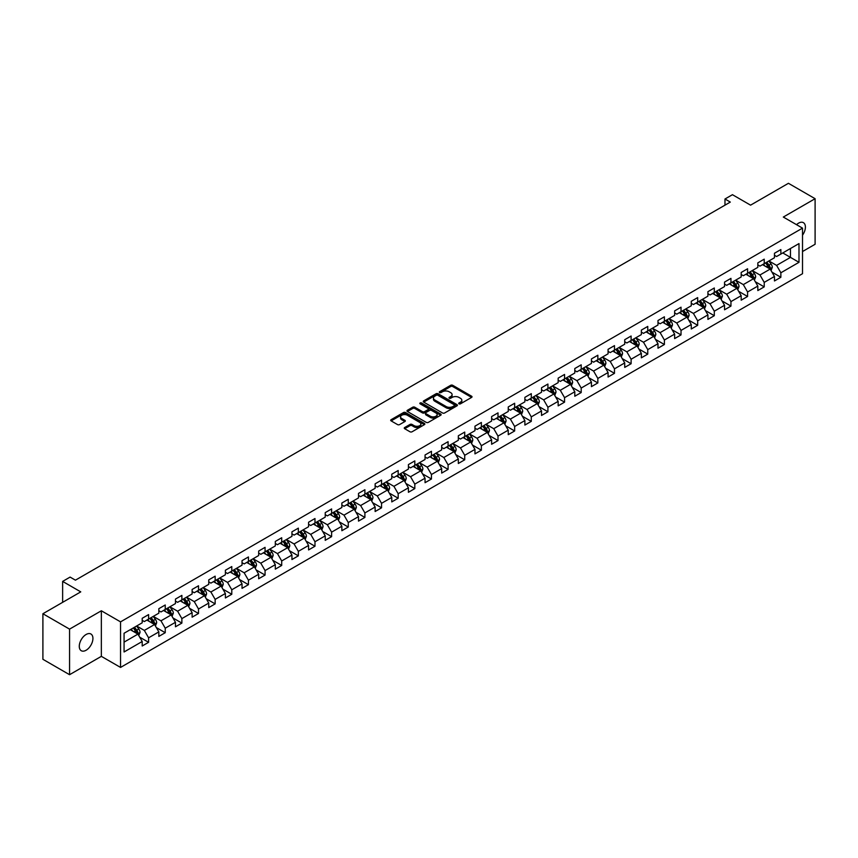 <?xml version="1.0" encoding="UTF-8"?>
<svg xmlns="http://www.w3.org/2000/svg" width="858" height="858" viewBox="0 0 858 858"><rect width="100%" height="100%" fill="white"/><g stroke="black" fill="none" stroke-linecap="round" stroke-linejoin="round"><path stroke-width="1.29" d="M458.998 403.828A1.04 0.601 0 0 0 460.467 403.828L471.589 397.415A1.48 0.858 0 0 0 472.029 396.804A1.48 0.858 0 0 0 471.589 396.203L452.745 385.317A1.48 0.858 0 0 0 450.654 385.317L439.532 391.741A1.04 0.601 0 0 0 440.991 392.589L442.438 391.763A4.74 2.735 0 0 1 449.131 391.763L450.707 392.664A4.74 2.735 0 0 1 452.091 394.594A4.74 2.735 0 0 1 450.707 396.535L449.26 397.361A1.04 0.601 0 0 0 450.729 398.209L452.166 397.383A4.74 2.735 0 0 1 458.869 397.383L460.435 398.284A4.74 2.735 0 0 1 461.829 400.225A4.74 2.735 0 0 1 460.435 402.155L458.998 402.981A1.04 0.601 0 0 0 458.998 403.828L458.998 402.981M86.1 650.246A9.652 5.577 120 0 0 92.407 641.741A9.652 5.577 120 0 0 90.927 634.008A9.652 5.577 120 0 0 86.1 634.491A9.652 5.577 120 0 0 79.794 642.996A9.652 5.577 120 0 0 81.274 650.729A9.652 5.577 120 0 0 86.1 650.246M802.52 235.178A9.652 5.577 120 0 0 803.399 222.662A9.652 5.577 120 0 0 798.573 223.144A9.652 5.577 120 0 0 796.535 224.678M404.697 427.509A1.48 0.858 0 0 0 404.257 428.11A1.48 0.858 0 0 0 404.697 428.721L409.974 431.767A1.48 0.858 0 0 0 412.076 431.767L424.431 424.635A1.48 0.858 0 0 0 424.86 424.034A1.48 0.858 0 0 0 424.431 423.434L405.577 412.548A1.48 0.858 0 0 0 403.485 412.548L391.13 419.68A1.48 0.858 0 0 0 390.701 420.291A1.48 0.858 0 0 0 391.13 420.892L397.522 424.581A1.48 0.858 0 0 0 399.614 424.581L404.901 421.525A1.48 0.858 0 0 0 405.33 420.924A1.48 0.858 0 0 0 404.901 420.313L401.737 418.489A3.958 2.284 0 0 1 400.579 416.87A3.958 2.284 0 0 1 403.024 414.757A3.958 2.284 0 0 1 407.336 415.251L419.744 422.415A3.958 2.284 0 0 1 420.903 424.034A3.958 2.284 0 0 1 418.457 426.147A3.958 2.284 0 0 1 414.135 425.654L412.076 424.463A1.48 0.858 0 0 0 409.974 424.463L404.697 427.509L404.697 428.721L409.974 425.686L409.974 424.463M802.52 251.533L815.1 244.262L815.1 198.702L788.438 183.301L750.568 205.159L732.442 194.691L724.978 199.002L730.308 202.08L75.429 580.169L70.099 577.091L62.634 581.402L62.634 602.337M69.562 629.129L69.562 674.699L101.351 656.349L101.351 610.778L69.562 629.129L42.9 613.738L80.759 591.87L62.634 581.402M101.351 610.778L120.549 621.868L802.52 228.131L802.52 273.702L120.549 667.427L120.549 621.868M815.1 198.702L783.311 217.053L802.52 228.131M442.535 412.977A1.48 0.858 0 0 0 444.637 412.977L456.982 405.845A1.48 0.858 0 0 0 457.421 405.233A1.48 0.858 0 0 0 456.982 404.633L438.138 393.758A1.48 0.858 0 0 0 436.046 393.758L423.691 400.89A1.48 0.858 0 0 0 423.262 401.49A1.48 0.858 0 0 0 423.691 402.091L442.535 412.977M420.495 404.054A1.04 0.601 0 0 1 421.546 404.204L421.546 402.97L440.701 414.028A1.48 0.858 0 0 1 441.141 414.639A1.48 0.858 0 0 1 440.701 415.24L428.356 422.372A1.48 0.858 0 0 1 426.254 422.372L407.411 411.497L407.411 410.285A1.48 0.858 0 0 0 406.982 410.885A1.48 0.858 0 0 0 407.411 411.497M407.411 410.285L412.698 407.228A1.48 0.858 0 0 1 414.8 407.228L422.436 411.647A1.48 0.858 0 0 0 424.528 411.647L428.035 409.62A1.48 0.858 0 0 0 428.474 409.019A1.48 0.858 0 0 0 428.035 408.408L420.077 403.818A1.04 0.601 0 0 1 421.546 402.97M69.562 674.699L42.9 659.298L42.9 613.738M139.693 637.162L148.595 642.31L148.595 637.816L158.837 631.896L158.837 636.4L165.24 632.7L165.24 628.206L175.472 622.297L175.472 626.79L181.875 623.09L181.875 618.597L192.117 612.687L192.117 617.181L198.509 613.491L198.509 608.998L208.751 603.077L208.751 607.582L215.154 603.882L215.154 599.388L225.386 593.479L225.386 597.972L231.789 594.272L231.789 589.778L242.031 583.869L242.031 588.363L248.434 584.673L248.434 580.18L258.666 574.259L258.666 578.753L265.068 575.064L265.068 570.57L275.311 564.661L275.311 569.154L281.703 565.454L281.703 560.96L291.945 555.051L291.945 559.545L298.348 555.855L298.348 551.351L308.58 545.441L308.58 549.935L314.983 546.246L314.983 541.752L325.225 535.842L325.225 540.336L331.617 536.636L331.617 532.142L341.859 526.233L341.859 530.727L348.262 527.037L348.262 522.533L358.505 516.623L358.505 521.117L364.897 517.428L364.897 512.934L375.139 507.024L375.139 511.518L381.542 507.818L381.542 503.324L391.774 497.415L391.774 501.909L398.176 498.219L398.176 493.715L408.419 487.805L408.419 492.299L414.811 488.61L414.811 484.116L425.053 478.206L425.053 482.7L431.456 479L431.456 474.506L441.688 468.597L441.688 473.09L448.091 469.39L448.091 464.897L458.333 458.987L458.333 463.481L464.725 459.791L464.725 455.298L474.967 449.377L474.967 453.882L481.37 450.182L481.37 445.688L491.613 439.779L491.613 444.272L498.005 440.572L498.005 436.079L508.247 430.169L508.247 434.663L514.65 430.973L514.65 426.48L524.881 420.559L524.881 425.064L531.284 421.364L531.284 416.87L541.527 410.961L541.527 415.454L547.919 411.754L547.919 407.26L558.161 401.351L558.161 405.845L564.564 402.155L564.564 397.662L574.796 391.741L574.796 396.246L581.198 392.546L581.198 388.052L591.441 382.142L591.441 386.636L597.844 382.936L597.844 378.442L608.075 372.533L608.075 377.027L614.478 373.337L614.478 368.843L624.721 362.923L624.721 367.417L631.113 363.728L631.113 359.234L641.355 353.324L641.355 357.818L647.758 354.118L647.758 349.624L657.989 343.715L657.989 348.209L664.392 344.519L664.392 340.015L674.635 334.105L674.635 338.599L681.027 334.91L681.027 330.416L691.269 324.506L691.269 329L697.672 325.3L697.672 320.806L707.914 314.897L707.914 319.391L714.306 315.701L714.306 311.197L724.549 305.287L724.549 309.781L730.952 306.091L730.952 301.598L741.183 295.688L741.183 300.182L747.586 296.482L747.586 291.988L757.829 286.079L757.829 290.572L764.221 286.883L764.221 282.379L774.463 276.469L774.463 280.963L780.866 277.273L780.866 272.78L798.991 262.312L798.991 243.586L790.465 248.52L790.465 257.379L798.991 262.312M148.595 642.31L142.203 645.999L142.203 641.505L124.067 651.973L124.067 633.258L142.203 622.79L142.203 618.296L148.595 614.596L148.595 619.09L158.837 613.18L158.837 608.687L165.24 604.987L165.24 609.48L175.472 603.571L175.472 599.077L181.875 595.388L181.875 599.881L192.117 593.972L192.117 589.467L198.509 585.778L198.509 590.272L208.751 584.362L208.751 579.869L215.154 576.168L215.154 580.662L225.386 574.753L225.386 570.259L231.789 566.57L231.789 571.063L242.031 565.154L242.031 560.649L248.434 556.96L248.434 561.454L258.666 555.544L258.666 551.05L265.068 547.35L265.068 551.844L275.311 545.935L275.311 541.441L281.703 537.751L281.703 542.245L291.945 536.336L291.945 531.831L298.348 528.142L298.348 532.636L308.58 526.726L308.58 522.232L314.983 518.532L314.983 523.026L325.225 517.117L325.225 512.623L331.617 508.933L331.617 513.427L341.859 507.507L341.859 503.013L348.262 499.324L348.262 503.818L358.505 497.908L358.505 493.414L364.897 489.714L364.897 494.208L375.139 488.299L375.139 483.805L381.542 480.105L381.542 484.609L391.774 478.689L391.774 474.195L398.176 470.506L398.176 475L408.419 469.09L408.419 464.596L414.811 460.896L414.811 465.39L425.053 459.48L425.053 454.987L431.456 451.287L431.456 455.791L441.688 449.871L441.688 445.377L448.091 441.688L448.091 446.181L458.333 440.272L458.333 435.778L464.725 432.078L464.725 436.572L474.967 430.662L474.967 426.169L481.37 422.468L481.37 426.973L491.613 421.053L491.613 416.559L498.005 412.87L498.005 417.363L508.247 411.454L508.247 406.96L514.65 403.26L514.65 407.754L524.881 401.844L524.881 397.351L531.284 393.65L531.284 398.144L541.527 392.235L541.527 387.741L547.919 384.052L547.919 388.545L558.161 382.636L558.161 378.131L564.564 374.442L564.564 378.936L574.796 373.026L574.796 368.532L581.198 364.832L581.198 369.326L591.441 363.417L591.441 358.923L597.844 355.233L597.844 359.727L608.075 353.818L608.075 349.313L614.478 345.624L614.478 350.118L624.721 344.208L624.721 339.714L631.113 336.014L631.113 340.508L641.355 334.599L641.355 330.105L647.758 326.415L647.758 330.909L657.989 325L657.989 320.495L664.392 316.806L664.392 321.3L674.635 315.39L674.635 310.896L681.027 307.196L681.027 311.69L691.269 305.78L691.269 301.287L697.672 297.597L697.672 302.091L707.914 296.171L707.914 291.677L714.306 287.988L714.306 292.481L724.549 286.572L724.549 282.078L730.952 278.378L730.952 282.872L741.183 276.962L741.183 272.469L747.586 268.769L747.586 273.273L757.829 267.353L757.829 262.859L764.221 259.17L764.221 263.663L774.463 257.754L774.463 253.26L780.866 249.56L780.866 254.054L798.991 243.586M146.89 620.077L154.569 624.506L144.326 630.426L136.647 625.986M142.203 620.323L144.326 621.557L148.595 619.09M144.326 630.426L148.595 637.816M154.569 624.506L158.837 631.896M163.535 610.467L171.214 614.907L160.972 620.817L153.292 616.387M158.837 610.714L160.972 611.947L165.24 609.48M160.972 620.817L165.24 628.206M171.214 614.907L175.472 622.297M180.169 600.868L187.848 605.298L177.606 611.207L169.927 606.778M175.472 601.115L177.606 602.337L181.875 599.881M177.606 611.207L181.875 618.597M187.848 605.298L192.117 612.687M196.804 591.259L204.483 595.688L194.251 601.608L186.572 597.168M192.117 591.505L194.251 592.739L198.509 590.272M194.251 601.608L198.509 608.998M204.483 595.688L208.751 603.077M213.449 581.649L221.128 586.089L210.886 591.999L203.207 587.558M208.751 581.896L210.886 583.129L215.154 580.662M210.886 591.999L215.154 599.388M221.128 586.089L225.386 593.479M230.083 572.05L237.763 576.479L227.52 582.389L219.841 577.96M225.386 572.297L227.52 573.519L231.789 571.063M227.52 582.389L231.789 589.778M237.763 576.479L242.031 583.869M246.718 562.44L254.397 566.87L244.165 572.79L236.486 568.35M242.031 562.687L244.165 563.92L248.434 561.454M244.165 572.79L248.434 580.18M254.397 566.87L258.666 574.259M263.363 552.831L271.042 557.271L260.8 563.18L253.121 558.74M258.666 553.078L260.8 554.311L265.068 551.844M260.8 563.18L265.068 570.57M271.042 557.271L275.311 564.661M279.998 543.232L287.677 547.661L277.445 553.571L269.755 549.141M275.311 543.479L277.445 544.701L281.703 542.245M277.445 553.571L281.703 560.96M287.677 547.661L291.945 555.051M296.643 533.622L304.322 538.052L294.079 543.961L286.4 539.532M291.945 533.869L294.079 535.102L298.348 532.636M294.079 543.961L298.348 551.351M304.322 538.052L308.58 545.441M313.277 524.013L320.956 528.453L310.714 534.362L303.035 529.922M308.58 524.259L310.714 525.493L314.983 523.026M310.714 534.362L314.983 541.752M320.956 528.453L325.225 535.842M329.912 514.414L337.591 518.843L327.359 524.753L319.68 520.323M325.225 514.65L327.359 515.883L331.617 513.427M327.359 524.753L331.617 532.142M337.591 518.843L341.859 526.233M346.557 504.804L354.236 509.234L343.994 515.143L336.315 510.714M341.859 505.051L343.994 506.284L348.262 503.818M343.994 515.143L348.262 522.533M354.236 509.234L358.505 516.623M363.191 495.195L370.87 499.635L360.628 505.544L352.949 501.104M358.505 495.441L360.628 496.675L364.897 494.208M360.628 505.544L364.897 512.934M370.87 499.635L375.139 507.024M379.826 485.585L387.505 490.025L377.273 495.935L369.594 491.505M375.139 485.832L377.273 487.065L381.542 484.609M377.273 495.935L381.542 503.324M387.505 490.025L391.774 497.415M396.471 475.986L404.15 480.416L393.908 486.325L386.229 481.896M391.774 476.233L393.908 477.466L398.176 475M393.908 486.325L398.176 493.715M404.15 480.416L408.419 487.805M413.106 466.377L420.785 470.817L410.553 476.726L402.874 472.286M408.419 466.623L410.553 467.857L414.811 465.39M410.553 476.726L414.811 484.116M420.785 470.817L425.053 478.206M429.751 456.767L437.43 461.207L427.187 467.117L419.508 462.687M425.053 457.014L427.187 458.247L431.456 455.791M427.187 467.117L431.456 474.506M437.43 461.207L441.688 468.597M446.385 447.168L454.064 451.598L443.822 457.507L436.143 453.078M441.688 447.415L443.822 448.648L448.091 446.181M443.822 457.507L448.091 464.897M454.064 451.598L458.333 458.987M463.02 437.559L470.699 441.988L460.467 447.908L452.788 443.468M458.333 437.805L460.467 439.039L464.725 436.572M460.467 447.908L464.725 455.298M470.699 441.988L474.967 449.377M479.665 427.949L487.344 432.389L477.102 438.299L469.423 433.869M474.967 428.196L477.102 429.429L481.37 426.973M477.102 438.299L481.37 445.688M487.344 432.389L491.613 439.779M496.299 418.35L503.978 422.779L493.736 428.689L486.057 424.26M491.613 418.597L493.736 419.83L498.005 417.363M493.736 428.689L498.005 436.079M503.978 422.779L508.247 430.169M512.945 408.74L520.624 413.17L510.381 419.09L502.702 414.65M508.247 408.987L510.381 410.221L514.65 407.754M510.381 419.09L514.65 426.48M520.624 413.17L524.881 420.559M529.579 399.131L537.258 403.571L527.016 409.481L519.337 405.051M524.881 399.378L527.016 400.611L531.284 398.144M527.016 409.481L531.284 416.87M537.258 403.571L541.527 410.961M546.214 389.532L553.893 393.961L543.661 399.871L535.982 395.441M541.527 389.779L543.661 391.001L547.919 388.545M543.661 399.871L547.919 407.26M553.893 393.961L558.161 401.351M562.859 379.922L570.538 384.352L560.295 390.272L552.616 385.832M558.161 380.169L560.295 381.402L564.564 378.936M560.295 390.272L564.564 397.662M570.538 384.352L574.796 391.741M579.493 370.313L587.172 374.753L576.93 380.662L569.251 376.222M574.796 370.559L576.93 371.793L581.198 369.326M576.93 380.662L581.198 388.052M587.172 374.753L591.441 382.142M596.128 360.714L603.807 365.143L593.575 371.053L585.896 366.623M591.441 360.961L593.575 362.183L597.844 359.727M593.575 371.053L597.844 378.442M603.807 365.143L608.075 372.533M612.773 351.104L620.452 355.534L610.21 361.454L602.53 357.014M608.075 351.351L610.21 352.584L614.478 350.118M610.21 361.454L614.478 368.843M620.452 355.534L624.721 362.923M629.407 341.495L637.086 345.935L626.855 351.844L619.165 347.404M624.721 341.741L626.855 342.975L631.113 340.508M626.855 351.844L631.113 359.234M637.086 345.935L641.355 353.324M646.053 331.896L653.732 336.325L643.489 342.235L635.81 337.805M641.355 332.143L643.489 333.365L647.758 330.909M643.489 342.235L647.758 349.624M653.732 336.325L657.989 343.715M662.687 322.286L670.366 326.716L660.124 332.625L652.445 328.196M657.989 322.533L660.124 323.766L664.392 321.3M660.124 332.625L664.392 340.015M670.366 326.716L674.635 334.105M679.322 312.677L687.001 317.117L676.769 323.026L669.09 318.586M674.635 312.923L676.769 314.157L681.027 311.69M676.769 323.026L681.027 330.416M687.001 317.117L691.269 324.506M695.967 303.078L703.646 307.507L693.403 313.417L685.724 308.987M691.269 303.314L693.403 304.547L697.672 302.091M693.403 313.417L697.672 320.806M703.646 307.507L707.914 314.897M712.601 293.468L720.28 297.898L710.038 303.807L702.359 299.378M707.914 293.715L710.038 294.948L714.306 292.481M710.038 303.807L714.306 311.197M720.28 297.898L724.549 305.287M729.236 283.859L736.915 288.299L726.683 294.208L719.004 289.768M724.549 284.105L726.683 285.339L730.952 282.872M726.683 294.208L730.952 301.598M736.915 288.299L741.183 295.688M745.881 274.249L753.56 278.689L743.318 284.599L735.638 280.169M741.183 274.496L743.318 275.729L747.586 273.273M743.318 284.599L747.586 291.988M753.56 278.689L757.829 286.079M762.515 264.65L770.194 269.08L759.963 274.989L752.284 270.56M757.829 264.897L759.963 266.13L764.221 263.663M759.963 274.989L764.221 282.379M770.194 269.08L774.463 276.469M782.786 252.949L790.465 257.379L776.597 265.39L768.918 260.95M774.463 255.287L776.597 256.521L780.866 254.054M776.597 265.39L780.866 272.78M101.351 656.349L120.549 667.427M724.978 199.002L724.978 205.159M124.067 642.127L137.934 634.116L130.255 629.686M137.934 634.116L142.203 641.505M771.953 272.125L780.866 277.273M755.319 281.735L764.221 286.883M738.684 291.345L747.586 296.482M722.039 300.944L730.952 306.091M705.405 310.553L714.306 315.701M688.76 320.163L697.672 325.3M672.125 329.772L681.027 334.91M655.491 339.371L664.392 344.519M638.845 348.981L647.758 354.118M622.211 358.59L631.113 363.728M605.576 368.189L614.478 373.337M588.931 377.799L597.844 382.936M572.297 387.408L581.198 392.546M555.652 397.007L564.564 402.155M539.017 406.617L547.919 411.754M522.383 416.227L531.284 421.364M505.737 425.825L514.65 430.973M489.103 435.435L498.005 440.572M472.458 445.045L481.37 450.182M455.823 454.643L464.725 459.791M439.189 464.253L448.091 469.39M422.544 473.863L431.456 479M405.909 483.462L414.811 488.61M389.275 493.071L398.176 498.219M372.629 502.681L381.542 507.818M355.995 512.28L364.897 517.428M339.35 521.889L348.262 527.037M322.715 531.499L331.617 536.636M306.081 541.108L314.983 546.246M289.436 550.707L298.348 555.855M272.801 560.317L281.703 565.454M256.167 569.927L265.068 575.064M239.521 579.525L248.434 584.673M222.887 589.135L231.789 594.272M206.242 598.745L215.154 603.882M189.607 608.343L198.509 613.491M172.973 617.953L181.875 623.09M156.328 627.563L165.24 632.7M459.416 403.979L460.435 403.389A4.74 2.735 0 0 0 461.829 401.447L461.829 400.225M452.091 394.594L452.091 395.828A4.74 2.735 0 0 1 450.707 397.769L449.678 398.359M471.589 396.203L471.589 397.415L452.745 386.55A1.48 0.858 0 0 0 450.654 386.55L439.94 392.739M456.982 404.633L456.982 405.845L438.138 394.98A1.48 0.858 0 0 0 436.046 394.98L423.713 402.102L423.691 400.89M454.365 405.662A1.04 0.601 0 0 0 454.365 404.815L437.827 395.259A1.04 0.601 0 0 0 436.357 395.259L434.845 396.139A4.74 2.735 0 0 0 433.451 398.08A4.74 2.735 0 0 0 434.845 400.01L446.149 406.542A4.74 2.735 0 0 0 452.852 406.542L454.365 405.662L454.365 406.896A1.04 0.601 0 0 0 454.676 406.467L454.676 405.233M433.451 398.08L433.451 399.302A4.74 2.735 0 0 0 434.845 401.244L434.845 400.01M454.365 406.896L452.852 407.764A4.74 2.735 0 0 1 446.149 407.764L434.845 401.244M407.432 411.508L412.698 408.462L412.698 407.228M428.474 409.019L428.474 410.242A1.48 0.858 0 0 1 428.035 410.853L424.528 412.88A1.48 0.858 0 0 1 422.436 412.88L414.8 408.462A1.48 0.858 0 0 0 412.698 408.462M421.546 404.204L440.69 415.251M430.373 416.227A3.958 2.284 0 0 0 434.684 416.72A3.958 2.284 0 0 0 437.13 414.607A3.958 2.284 0 0 0 435.971 412.988L431.595 410.467A1.48 0.858 0 0 0 429.504 410.467L425.997 412.494A1.48 0.858 0 0 0 425.568 413.095A1.48 0.858 0 0 0 425.997 413.695L430.373 416.227L430.373 417.449A3.958 2.284 0 0 0 434.684 417.953A3.958 2.284 0 0 0 437.13 415.84L437.13 414.607M425.568 413.095L425.568 414.328A1.48 0.858 0 0 0 425.997 414.929L425.997 413.695M430.373 417.449L425.997 414.929M420.903 424.034L420.903 425.268A3.958 2.284 0 0 1 418.457 427.381A3.958 2.284 0 0 1 414.135 426.887L412.076 425.686A1.48 0.858 0 0 0 409.974 425.686M400.579 416.87L400.579 418.103A3.958 2.284 0 0 0 401.737 419.723L401.737 418.489M404.879 421.535L401.737 419.723M424.41 424.646L405.577 413.781A1.48 0.858 0 0 0 403.485 413.781L391.151 420.903L391.13 419.68M771.042 270.538L772.307 267.342A4 2.306 -120 0 0 771.031 263.942L768.832 261.004M764.993 266.077L763.502 264.082M765.529 262.913L767.728 265.851A4 2.306 60 0 1 768.875 268.254L770.152 267.514A4 2.306 -120 0 0 769.004 265.111L766.805 262.173M765.808 262.752L768.242 266.012A2.038 1.18 60 0 1 768.618 266.634L770.152 267.514M754.396 280.148L755.673 276.952A4 2.306 -120 0 0 754.396 273.552L752.198 270.613M748.358 275.686L746.857 273.691M748.884 272.522L751.093 275.461A4 2.306 60 0 1 752.23 277.863L753.517 277.123A4 2.306 -120 0 0 752.369 274.721L750.171 271.782M749.163 272.361L751.608 275.622A2.038 1.18 60 0 1 751.973 276.233L753.517 277.123M737.762 289.757L739.028 286.561A4 2.306 -120 0 0 737.751 283.151L735.553 280.212M731.713 285.285L730.222 283.29M732.249 282.121L734.448 285.06A4 2.306 60 0 1 735.596 287.462L736.872 286.733A4 2.306 -120 0 0 735.724 284.32L733.526 281.381M732.528 281.96L734.974 285.221A2.038 1.18 60 0 1 735.338 285.843L736.872 286.733M721.128 299.356L722.393 296.16A4 2.306 -120 0 0 721.117 292.76L718.918 289.822M715.079 294.895L713.588 292.9M715.615 291.731L717.814 294.669A4 2.306 60 0 1 718.95 297.072L720.237 296.332A4 2.306 -120 0 0 719.09 293.929L716.891 290.991M715.883 291.57L718.328 294.83A2.038 1.18 60 0 1 718.704 295.452L720.237 296.332M704.482 308.966L705.759 305.77A4 2.306 -120 0 0 704.482 302.37L702.273 299.431M698.444 304.504L696.943 302.509M698.97 301.34L701.168 304.279A4 2.306 60 0 1 702.316 306.681L703.592 305.941A4 2.306 -120 0 0 702.455 303.539L700.246 300.6M699.249 301.179L701.694 304.44A2.038 1.18 60 0 1 702.058 305.051L703.592 305.941M687.848 318.575L689.113 315.379A4 2.306 -120 0 0 687.837 311.969L685.639 309.03M681.799 314.114L680.308 312.108M682.335 310.939L684.534 313.878A4 2.306 60 0 1 685.681 316.28L686.958 315.551A4 2.306 -120 0 0 685.81 313.138L683.611 310.199M682.614 310.778L685.049 314.039A2.038 1.18 60 0 1 685.424 314.661L686.958 315.551M671.213 328.174L672.479 324.978A4 2.306 -120 0 0 671.203 321.578L669.004 318.64M665.165 323.713L663.663 321.718M665.69 320.549L667.899 323.487A4 2.306 60 0 1 669.036 325.89L670.323 325.15A4 2.306 -120 0 0 669.176 322.747L666.977 319.809M665.969 320.388L668.414 323.648A2.038 1.18 60 0 1 668.79 324.27L670.323 325.15M654.568 337.784L655.834 334.588A4 2.306 -120 0 0 654.568 331.188L652.359 328.249M648.519 333.322L647.029 331.327M649.056 330.158L651.254 333.097A4 2.306 60 0 1 652.402 335.499L653.678 334.759A4 2.306 -120 0 0 652.541 332.357L650.332 329.418M649.334 329.998L651.78 333.258A2.038 1.18 60 0 1 652.144 333.869L653.678 334.759M637.934 347.393L639.199 344.197A4 2.306 -120 0 0 637.923 340.787L635.724 337.848M631.885 342.932L630.394 340.926M632.421 339.757L634.62 342.696A4 2.306 60 0 1 635.767 345.109L637.044 344.369A4 2.306 -120 0 0 635.896 341.956L633.697 339.017M632.7 339.596L635.135 342.857A2.038 1.18 60 0 1 635.51 343.479L637.044 344.369M621.289 356.992L622.565 353.796A4 2.306 -120 0 0 621.289 350.396L619.09 347.458M615.25 352.531L613.749 350.536M615.776 349.367L617.975 352.306A4 2.306 60 0 1 619.122 354.708L620.398 353.968A4 2.306 -120 0 0 619.261 351.566L617.063 348.627M616.055 349.206L618.5 352.466A2.038 1.18 60 0 1 618.865 353.088L620.398 353.968M604.654 366.602L605.92 363.406A4 2.306 -120 0 0 604.643 360.006L602.445 357.067M598.605 362.14L597.114 360.146M599.141 358.976L601.34 361.915A4 2.306 60 0 1 602.488 364.318L603.764 363.577A4 2.306 -120 0 0 602.616 361.175L600.418 358.236M599.42 358.816L601.866 362.076A2.038 1.18 60 0 1 602.23 362.687L603.764 363.577M588.02 376.212L589.285 373.016A4 2.306 -120 0 0 588.009 369.605L585.81 366.666M581.971 371.75L580.48 369.744M582.496 368.575L584.706 371.514A4 2.306 60 0 1 585.842 373.927L587.129 373.187A4 2.306 -120 0 0 585.982 370.774L583.783 367.846M582.775 368.414L585.22 371.675A2.038 1.18 60 0 1 585.596 372.297L587.129 373.187M571.374 385.81L572.651 382.614A4 2.306 -120 0 0 571.374 379.215L569.165 376.276M565.336 381.349L563.835 379.354M565.862 378.185L568.06 381.124A4 2.306 60 0 1 569.208 383.526L570.484 382.786A4 2.306 -120 0 0 569.347 380.384L567.138 377.445M566.141 378.024L568.586 381.284A2.038 1.18 60 0 1 568.951 381.907L570.484 382.786M554.74 395.42L556.005 392.224A4 2.306 -120 0 0 554.729 388.824L552.531 385.886M548.691 390.958L547.2 388.964M549.227 387.795L551.426 390.733A4 2.306 60 0 1 552.573 393.136L553.85 392.396A4 2.306 -120 0 0 552.702 389.993L550.504 387.055M549.506 387.634L551.941 390.894A2.038 1.18 60 0 1 552.316 391.505L553.85 392.396M538.095 405.03L539.371 401.834A4 2.306 -120 0 0 538.095 398.423L535.896 395.484M532.057 400.568L530.555 398.573M532.582 397.393L534.791 400.332A4 2.306 60 0 1 535.928 402.745L537.215 402.005A4 2.306 -120 0 0 536.068 399.603L533.869 396.664M532.861 397.233L535.306 400.493A2.038 1.18 60 0 1 535.671 401.115L537.215 402.005M521.46 414.639L522.726 411.432A4 2.306 -120 0 0 521.449 408.033L519.251 405.094M515.411 410.167L513.921 408.172M515.948 407.003L518.146 409.942A4 2.306 60 0 1 519.294 412.344L520.57 411.604A4 2.306 -120 0 0 519.433 409.202L517.224 406.263M516.226 406.842L518.672 410.103A2.038 1.18 60 0 1 519.036 410.725L520.57 411.604M504.826 424.238L506.091 421.042A4 2.306 -120 0 0 504.815 417.642L502.616 414.704M498.777 419.776L497.286 417.782M499.313 416.613L501.512 419.551A4 2.306 60 0 1 502.649 421.954L503.936 421.214A4 2.306 -120 0 0 502.788 418.811L500.589 415.873M499.592 416.452L502.027 419.712A2.038 1.18 60 0 1 502.402 420.323L503.936 421.214M488.181 433.848L489.457 430.652A4 2.306 -120 0 0 488.181 427.241L485.971 424.313M482.142 429.386L480.641 427.391M482.668 426.212L484.867 429.15A4 2.306 60 0 1 486.014 431.563L487.29 430.823A4 2.306 -120 0 0 486.154 428.421L483.955 425.482M482.947 426.051L485.392 429.311A2.038 1.18 60 0 1 485.757 429.933L487.29 430.823M471.546 443.457L472.812 440.261A4 2.306 -120 0 0 471.535 436.851L469.337 433.912M465.497 438.985L464.006 436.99M466.033 435.821L468.232 438.76A4 2.306 60 0 1 469.38 441.162L470.656 440.422A4 2.306 -120 0 0 469.508 438.02L467.31 435.081M466.312 435.66L468.747 438.921A2.038 1.18 60 0 1 469.122 439.543L470.656 440.422M454.912 453.056L456.177 449.86A4 2.306 -120 0 0 454.901 446.46L452.702 443.522M448.863 448.595L447.361 446.6M449.388 445.431L451.598 448.369A4 2.306 60 0 1 452.734 450.772L454.021 450.032A4 2.306 -120 0 0 452.874 447.629L450.675 444.691M449.667 445.27L452.112 448.53A2.038 1.18 60 0 1 452.488 449.142L454.021 450.032M438.266 462.666L439.532 459.47A4 2.306 -120 0 0 438.266 456.07L436.057 453.131M432.218 458.204L430.727 456.209M432.754 455.04L434.952 457.979A4 2.306 60 0 1 436.1 460.381L437.376 459.641A4 2.306 -120 0 0 436.239 457.239L434.03 454.3M433.033 454.879L435.478 458.14A2.038 1.18 60 0 1 435.843 458.751L437.376 459.641M421.632 472.275L422.897 469.079A4 2.306 -120 0 0 421.621 465.669L419.423 462.73M415.583 467.803L414.092 465.808M416.119 464.639L418.318 467.578A4 2.306 60 0 1 419.465 469.98L420.742 469.24A4 2.306 -120 0 0 419.594 466.838L417.396 463.899M416.398 464.478L418.833 467.739A2.038 1.18 60 0 1 419.208 468.361L420.742 469.24M404.987 481.874L406.263 478.678A4 2.306 -120 0 0 404.987 475.278L402.788 472.34M398.949 477.413L397.447 475.418M399.474 474.249L401.683 477.187A4 2.306 60 0 1 402.82 479.59L404.107 478.85A4 2.306 -120 0 0 402.96 476.447L400.761 473.509M399.753 474.088L402.198 477.348A2.038 1.18 60 0 1 402.563 477.97L404.107 478.85M388.352 491.484L389.618 488.288A4 2.306 -120 0 0 388.342 484.888L386.143 481.949M382.303 487.022L380.813 485.027M382.84 483.858L385.038 486.797A4 2.306 60 0 1 386.186 489.199L387.462 488.459A4 2.306 -120 0 0 386.315 486.057L384.116 483.118M383.118 483.697L385.564 486.958A2.038 1.18 60 0 1 385.928 487.569L387.462 488.459M371.718 501.093L372.983 497.897A4 2.306 -120 0 0 371.707 494.487L369.508 491.548M365.669 496.621L364.178 494.626M366.194 493.457L368.404 496.396A4 2.306 60 0 1 369.541 498.798L370.828 498.069A4 2.306 -120 0 0 369.68 495.656L367.481 492.717M366.473 493.296L368.919 496.557A2.038 1.18 60 0 1 369.294 497.179L370.828 498.069M355.073 510.692L356.349 507.496A4 2.306 -120 0 0 355.073 504.096L352.863 501.158M349.034 506.231L347.533 504.236M349.56 503.067L351.759 506.006A4 2.306 60 0 1 352.906 508.408L354.182 507.668A4 2.306 -120 0 0 353.046 505.265L350.836 502.327M349.839 502.906L352.284 506.166A2.038 1.18 60 0 1 352.649 506.788L354.182 507.668M338.438 520.302L339.704 517.106A4 2.306 -120 0 0 338.427 513.706L336.229 510.767M332.389 515.84L330.898 513.845M332.925 512.676L335.124 515.615A4 2.306 60 0 1 336.272 518.018L337.548 517.277A4 2.306 -120 0 0 336.4 514.875L334.202 511.936M333.204 512.516L335.639 515.776A2.038 1.18 60 0 1 336.014 516.387L337.548 517.277M321.804 529.912L323.069 526.715A4 2.306 -120 0 0 321.793 523.305L319.594 520.366M315.755 525.45L314.253 523.444M316.28 522.275L318.49 525.214A4 2.306 60 0 1 319.626 527.616L320.913 526.887A4 2.306 -120 0 0 319.766 524.474L317.567 521.535M316.559 522.114L319.004 525.375A2.038 1.18 60 0 1 319.38 525.997L320.913 526.887M305.158 539.51L306.424 536.314A4 2.306 -120 0 0 305.158 532.915L302.949 529.976M299.11 535.049L297.619 533.054M299.646 531.885L301.844 534.824A4 2.306 60 0 1 302.992 537.226L304.268 536.486A4 2.306 -120 0 0 303.131 534.084L300.922 531.145M299.925 531.724L302.37 534.984A2.038 1.18 60 0 1 302.735 535.606L304.268 536.486M288.524 549.12L289.789 545.924A4 2.306 -120 0 0 288.513 542.524L286.315 539.585M282.475 544.658L280.984 542.664M283.011 541.495L285.21 544.433A4 2.306 60 0 1 286.358 546.836L287.634 546.096A4 2.306 -120 0 0 286.486 543.693L284.288 540.755M283.29 541.334L285.725 544.594A2.038 1.18 60 0 1 286.1 545.205L287.634 546.096M271.879 558.73L273.155 555.534A4 2.306 -120 0 0 271.879 552.123L269.669 549.184M265.841 554.268L264.339 552.262M266.366 551.093L268.565 554.032A4 2.306 60 0 1 269.712 556.445L270.989 555.705A4 2.306 -120 0 0 269.852 553.292L267.653 550.353M266.645 550.933L269.09 554.193A2.038 1.18 60 0 1 269.455 554.815L270.989 555.705M255.244 568.328L256.51 565.132A4 2.306 -120 0 0 255.234 561.733L253.035 558.794M249.195 563.867L247.705 561.872M249.732 560.703L251.93 563.642A4 2.306 60 0 1 253.078 566.044L254.354 565.304A4 2.306 -120 0 0 253.207 562.902L251.008 559.963M250.01 560.542L252.456 563.803A2.038 1.18 60 0 1 252.82 564.425L254.354 565.304M238.61 577.938L239.875 574.742A4 2.306 -120 0 0 238.599 571.342L236.4 568.404M232.561 573.476L231.059 571.482M233.086 570.313L235.296 573.251A4 2.306 60 0 1 236.433 575.654L237.72 574.914A4 2.306 -120 0 0 236.572 572.511L234.373 569.573M233.365 570.152L235.811 573.412A2.038 1.18 60 0 1 236.186 574.023L237.72 574.914M221.965 587.548L223.241 584.352A4 2.306 -120 0 0 221.965 580.941L219.755 578.002M215.926 583.086L214.425 581.08M216.452 579.911L218.651 582.85A4 2.306 60 0 1 219.798 585.263L221.074 584.523A4 2.306 -120 0 0 219.938 582.11L217.728 579.171M216.731 579.751L219.176 583.011A2.038 1.18 60 0 1 219.541 583.633L221.074 584.523M205.33 597.147L206.596 593.95A4 2.306 -120 0 0 205.319 590.551L203.121 587.612M199.281 592.685L197.79 590.69M199.817 589.521L202.016 592.46A4 2.306 60 0 1 203.164 594.862L204.44 594.122A4 2.306 -120 0 0 203.292 591.72L201.094 588.781M200.096 589.36L202.531 592.621A2.038 1.18 60 0 1 202.906 593.243L204.44 594.122M188.685 606.756L189.961 603.56A4 2.306 -120 0 0 188.685 600.16L186.486 597.222M182.647 602.295L181.145 600.3M183.172 599.131L185.382 602.069A4 2.306 60 0 1 186.518 604.472L187.805 603.732A4 2.306 -120 0 0 186.658 601.329L184.459 598.391M183.451 598.97L185.896 602.23A2.038 1.18 60 0 1 186.261 602.842L187.805 603.732M172.05 616.366L173.316 613.17A4 2.306 -120 0 0 172.04 609.759L169.841 606.82M166.002 611.904L164.511 609.909M166.538 608.73L168.736 611.668A4 2.306 60 0 1 169.884 614.081L171.16 613.341A4 2.306 -120 0 0 170.023 610.939L167.814 608M166.817 608.569L169.262 611.829A2.038 1.18 60 0 1 169.627 612.451L171.16 613.341M155.416 625.975L156.682 622.769A4 2.306 -120 0 0 155.405 619.369L153.207 616.43M149.367 621.503L147.876 619.508M149.903 618.339L152.102 621.278A4 2.306 60 0 1 153.239 623.68L154.526 622.94A4 2.306 -120 0 0 153.378 620.538L151.18 617.599M150.182 618.178L152.617 621.439A2.038 1.18 60 0 1 152.992 622.061L154.526 622.94M138.771 635.574L140.047 632.378A4 2.306 -120 0 0 138.771 628.978L136.561 626.04M132.733 631.113L131.231 629.118M133.258 627.949L135.457 630.887A4 2.306 60 0 1 136.604 633.29L137.881 632.55A4 2.306 -120 0 0 136.744 630.147L134.534 627.209M133.537 627.788L135.982 631.048A2.038 1.18 60 0 1 136.347 631.66L137.881 632.55M460.435 403.389L460.435 402.155M449.26 398.209L449.26 397.361M450.707 397.769L450.707 396.535M439.532 392.589L439.532 391.741M450.654 386.55L450.654 385.317M452.745 386.55L452.745 385.317M436.046 394.98L436.046 393.758M438.138 394.98L438.138 393.758M446.149 407.764L446.149 406.542M452.852 407.764L452.852 406.542M414.8 408.462L414.8 407.228M422.436 412.88L422.436 411.647M424.528 412.88L424.528 411.647M428.035 410.853L428.035 409.62M440.701 415.24L440.701 414.028M412.076 425.686L412.076 424.463M414.135 426.887L414.135 425.654M404.901 421.525L404.901 420.313M403.485 413.781L403.485 412.548M405.577 413.781L405.577 412.548M424.431 424.635L424.431 423.434M769.798 268.854L772.286 267.417M769.004 265.111L771.031 263.942M766.162 266.752L767.728 265.851M753.163 278.464L755.641 277.027M752.369 274.721L754.396 273.552M749.527 276.362L751.093 275.461M736.529 288.063L739.006 286.636M735.724 284.32L737.751 283.151M732.882 285.961L734.448 285.06M719.883 297.672L722.372 296.246M719.09 293.929L721.117 292.76M716.248 295.57L717.814 294.669M703.249 307.282L705.726 305.845M702.455 303.539L704.482 302.37M699.613 305.18L701.168 304.279M686.615 316.881L689.092 315.454M685.81 313.138L687.837 311.969M682.968 314.779L684.534 313.878M669.969 326.49L672.447 325.064M669.176 322.747L671.203 321.578M666.334 324.388L667.899 323.487M653.335 336.1L655.812 334.663M652.541 332.357L654.568 331.188M649.688 333.998L651.254 333.097M636.69 345.699L639.178 344.272M635.896 341.956L637.923 340.787M633.054 343.608L634.62 342.696M620.055 355.309L622.533 353.882M619.261 351.566L621.289 350.396M616.419 353.206L617.975 352.306M603.421 364.918L605.898 363.481M602.616 361.175L604.643 360.006M599.774 362.816L601.34 361.915M586.775 374.517L589.253 373.091M585.982 370.774L588.009 369.605M583.14 372.426L584.706 371.514M570.141 384.127L572.618 382.7M569.347 380.384L571.374 379.215M566.505 382.024L568.06 381.124M553.507 393.736L555.984 392.299M552.702 389.993L554.729 388.824M549.86 391.634L551.426 390.733M536.861 403.346L539.339 401.909M536.068 399.603L538.095 398.423M533.226 401.244L534.791 400.332M520.227 412.945L522.704 411.518M519.433 409.202L521.449 408.033M516.58 410.843L518.146 409.942M503.582 422.554L506.07 421.117M502.788 418.811L504.815 417.642M499.946 420.452L501.512 419.551M486.947 432.164L489.425 430.727M486.154 428.421L488.181 427.241M483.311 430.062L484.867 429.15M470.313 441.763L472.79 440.336M469.508 438.02L471.535 436.851M466.666 439.661L468.232 438.76M453.668 451.372L456.145 449.935M452.874 447.629L454.901 446.46M450.032 449.27L451.598 448.369M437.033 460.982L439.511 459.545M436.239 457.239L438.266 456.07M433.397 458.88L434.952 457.979M420.388 470.581L422.876 469.154M419.594 466.838L421.621 465.669M416.752 468.479L418.318 467.578M403.753 480.19L406.231 478.753M402.96 476.447L404.987 475.278M400.118 478.088L401.683 477.187M387.119 489.8L389.596 488.363M386.315 486.057L388.342 484.888M383.472 487.698L385.038 486.797M370.474 499.399L372.962 497.972M369.68 495.656L371.707 494.487M366.838 497.297L368.404 496.396M353.839 509.009L356.317 507.582M353.046 505.265L355.073 504.096M350.203 506.906L351.759 506.006M337.205 518.618L339.682 517.181M336.4 514.875L338.427 513.706M333.558 516.516L335.124 515.615M320.56 528.217L323.037 526.791M319.766 524.474L321.793 523.305M316.924 526.115L318.49 525.214M303.925 537.827L306.403 536.4M303.131 534.084L305.158 532.915M300.279 535.724L301.844 534.824M287.28 547.436L289.768 545.999M286.486 543.693L288.513 542.524M283.644 545.334L285.21 544.433M270.645 557.035L273.123 555.609M269.852 553.292L271.879 552.123M267.01 554.944L268.565 554.032M254.011 566.645L256.488 565.218M253.207 562.902L255.234 561.733M250.364 564.543L251.93 563.642M237.366 576.254L239.843 574.817M236.572 572.511L238.599 571.342M233.73 574.152L235.296 573.251M220.731 585.853L223.209 584.427M219.938 582.11L221.965 580.941M217.095 583.762L218.651 582.85M204.097 595.463L206.574 594.036M203.292 591.72L205.319 590.551M200.45 593.361L202.016 592.46M187.452 605.072L189.929 603.635M186.658 601.329L188.685 600.16M183.816 602.97L185.382 602.069M170.817 614.682L173.295 613.245M170.023 610.939L172.04 609.759M167.171 612.58L168.736 611.668M154.172 624.281L156.66 622.854M153.378 620.538L155.405 619.369M150.536 622.179L152.102 621.278M137.537 633.89L140.015 632.453M136.744 630.147L138.771 628.978M133.902 631.788L135.457 630.887"/></g></svg>
